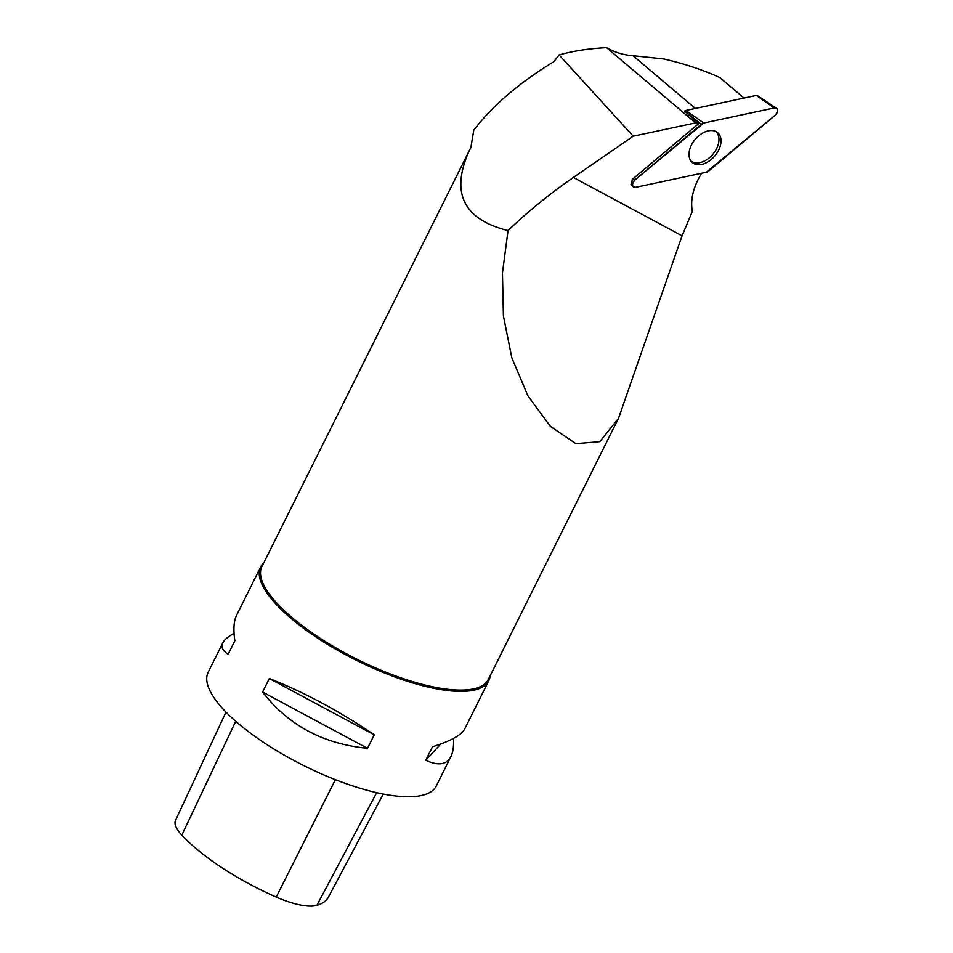 <?xml version="1.0" encoding="UTF-8"?>
<svg xmlns="http://www.w3.org/2000/svg" width="953" height="953" viewBox="0 0 953 953"><rect width="100%" height="100%" fill="white"/><g stroke="black" fill="none" stroke-linecap="round" stroke-linejoin="round"><path stroke-width="1.43" d="M684.647 111.096A2.406 1.572 -49.8 0 1 685.826 110.488L756.348 95.455A2.406 1.572 -49.8 0 1 757.397 95.61L776.492 108.285A5.063 3.324 130.2 0 0 774.277 107.963L703.767 122.997A5.063 3.324 130.2 0 0 701.289 124.271L634.996 179.903A5.063 3.324 130.2 0 0 633.173 186.645A5.063 3.324 130.2 0 0 635.77 187.288L706.28 172.267A5.063 3.324 130.2 0 0 708.758 170.98L775.051 115.349A5.063 3.324 130.2 0 0 776.492 108.285M720.945 139.4A19.572 12.842 130.2 0 0 717.037 132.205A19.572 12.842 130.2 0 0 698.656 135.886A19.572 12.842 130.2 0 0 689.102 155.851A19.572 12.842 130.2 0 0 691.818 162.046A19.572 12.842 130.2 0 0 710.485 160.104A19.572 12.842 130.2 0 0 720.945 139.4M701.706 173.243A50.974 33.45 -49.8 0 0 692.378 211.304L682.074 235.808L618.497 418.367L599.818 441.644L575.874 443.669L550.393 426.36L527.974 395.971L511.832 357.84L503.41 315.931L502.457 272.963L508.044 230.578C463.503 219.476 450.495 193.006 469.019 151.205L470.842 147.703L473.796 130.108C492.963 105.283 519.647 82.47 553.884 61.683L559.101 54.952C573.289 50.95 589.109 48.508 606.561 47.65C614.745 52.367 623.536 55.048 632.947 55.691L695.38 108.451M685.636 111.858L698.466 123.842L632.256 179.414L631.505 185.085L632.137 185.549M698.466 123.842A50.974 33.45 -49.8 0 1 695.583 122.901L633.233 136.184L559.101 54.952M508.044 230.578C527.748 211.637 549.536 193.935 573.384 177.461L633.233 136.184M744.079 98.076L719.765 77.527C702.409 69.688 683.694 63.494 663.598 58.943L632.947 55.691M618.485 418.367L488.329 679.429A126.487 40.55 -153.5 0 1 308.665 630.457A126.487 40.55 -153.5 0 1 261.932 566.547L469.019 151.205M383.261 794.028L328.392 897.142A123.604 39.633 -153.5 0 1 316.884 905.35A50.318 16.13 -153.5 0 1 276.239 897.071A123.604 39.633 -153.5 0 1 181.809 835.138A50.318 16.13 -153.5 0 1 175.519 820.378L225.98 712.082M453.449 738.456C453.914 746.187 453.08 752.215 450.948 756.551L436.26 785.999A127.44 40.86 -153.5 0 1 303.983 765.7A127.44 40.86 -153.5 0 1 208.159 672.27L222.835 642.822C224.431 639.677 228.172 636.533 234.057 633.376M490.152 675.772A127.44 40.86 -153.5 0 1 488.782 680.668A127.44 40.86 -153.5 0 1 396.305 677.5A127.44 40.86 -153.5 0 1 275.334 603.404A127.44 40.86 -153.5 0 1 260.669 566.94A127.44 40.86 -153.5 0 1 263.755 562.889M260.669 566.94L236.57 615.281C233.783 620.987 233.211 629.48 234.855 640.785L228.112 654.282C222.597 650.756 220.846 646.932 222.835 642.822M269.318 678.548C304.662 692.486 339.637 711.236 374.243 734.823L367.513 748.319C323.293 744.019 288.318 725.269 262.587 692.057L269.318 678.548L374.243 734.823M450.948 756.551C446.623 764.782 438.237 766.033 425.753 760.268L432.483 746.771C450.686 741.065 461.407 735.144 464.671 729.009L488.782 680.668M425.753 760.268L440.739 743.995M262.587 692.057L367.513 748.319M715.727 131.454A19.263 12.639 -49.8 0 1 712.88 154.267A19.263 12.639 -49.8 0 1 690.854 160.878M606.561 47.65L695.583 122.901M703.767 122.997L635.008 179.903C631.494 184.31 631.744 186.776 635.77 187.288L706.28 172.267L775.039 115.361C778.553 110.941 778.291 108.475 774.265 107.963L703.767 122.997L685.826 110.488M774.277 107.963L756.348 95.455M633.292 178.545L634.996 179.903M701.289 124.271L685.683 111.906M682.074 235.808L573.384 177.461M316.884 905.35L376.661 792.646M276.239 897.071L335.373 779.661M181.809 835.138L235.725 721.29M631.029 184.37L633.173 186.645"/></g></svg>
